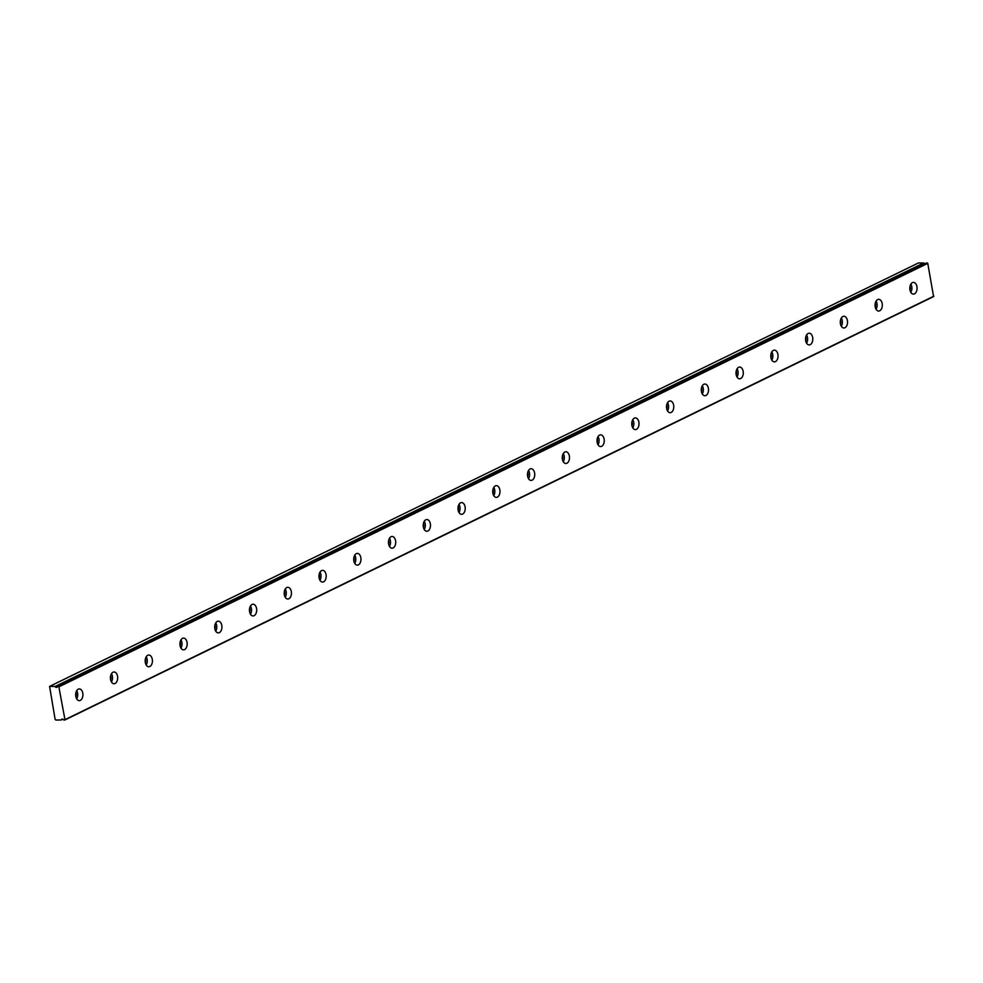 <?xml version="1.0" encoding="UTF-8"?>
<svg xmlns="http://www.w3.org/2000/svg" width="983" height="983" viewBox="0 0 983 983"><rect width="100%" height="100%" fill="white"/><g stroke="black" fill="none" stroke-linecap="round" stroke-linejoin="round"><path stroke-width="1.47" d="M909.975 286.458A3.293 2.04 -89.8 0 1 909.975 290.01M75.838 692.99A3.293 2.04 -89.8 0 1 75.826 696.554M110.6 676.058A3.293 2.04 -89.8 0 1 110.588 679.609M145.349 659.114A3.293 2.04 -89.8 0 1 145.337 662.677M180.11 642.182A3.293 2.04 -89.8 0 1 180.098 645.733M214.859 625.237A3.293 2.04 -89.8 0 1 214.847 628.801M249.621 608.305A3.293 2.04 -89.8 0 1 249.608 611.856M284.37 591.361A3.293 2.04 -89.8 0 1 284.37 594.912M319.131 574.416A3.293 2.04 -89.8 0 1 319.119 577.979M353.88 557.484A3.293 2.04 -89.8 0 1 353.88 561.035M388.641 540.539A3.293 2.04 -89.8 0 1 388.629 544.103M423.403 523.607A3.293 2.04 -89.8 0 1 423.39 527.158M458.152 506.663A3.293 2.04 -89.8 0 1 458.139 510.226M492.913 489.731A3.293 2.04 -89.8 0 1 492.901 493.282M527.662 472.786A3.293 2.04 -89.8 0 1 527.65 476.337M562.423 455.842A3.293 2.04 -89.8 0 1 562.411 459.405M597.173 438.909A3.293 2.04 -89.8 0 1 597.173 442.461M631.934 421.965A3.293 2.04 -89.8 0 1 631.922 425.528M666.695 405.033A3.293 2.04 -89.8 0 1 666.683 408.584M701.444 388.088A3.293 2.04 -89.8 0 1 701.432 391.652M736.206 371.156A3.293 2.04 -89.8 0 1 736.193 374.707M770.955 354.212A3.293 2.04 -89.8 0 1 770.942 357.763M805.716 337.28A3.293 2.04 -89.8 0 1 805.704 340.831M840.465 320.335A3.293 2.04 -89.8 0 1 840.453 323.886M875.226 303.391A3.293 2.04 -89.8 0 1 875.214 306.954M926.502 262.965L57.53 686.527A1.831 1.376 64 0 1 55.036 686.527L923.934 263.051L918.491 262.928L49.592 686.404L55.122 719.347L55.834 720.048L61.241 719.961A1.831 1.376 64 0 1 63.723 719.961L64.952 719.654L58.869 686.847L57.653 686.429L926.453 263.002M914.473 293.856A5.861 3.625 90.2 0 0 917.028 287.392A5.861 3.625 90.2 0 0 913.453 282.391A5.861 3.625 90.2 0 0 912.396 282.637A5.861 3.625 90.2 0 0 909.84 289.1A5.861 3.625 90.2 0 0 913.416 294.101A5.861 3.625 90.2 0 0 914.473 293.856M910.836 292.344A5.861 3.625 90.2 0 0 910.86 284.136M80.323 700.388A5.861 3.625 90.2 0 0 82.879 693.937A5.861 3.625 90.2 0 0 79.304 688.923A5.861 3.625 90.2 0 0 78.247 689.169A5.861 3.625 90.2 0 0 75.703 695.632A5.861 3.625 90.2 0 0 79.279 700.646A5.861 3.625 90.2 0 0 80.323 700.388M76.686 698.876A5.861 3.625 90.2 0 0 76.711 690.668M115.085 683.455A5.861 3.625 90.2 0 0 117.641 676.992A5.861 3.625 90.2 0 0 114.065 671.991A5.861 3.625 90.2 0 0 113.008 672.237A5.861 3.625 90.2 0 0 110.452 678.7A5.861 3.625 90.2 0 0 114.028 683.701A5.861 3.625 90.2 0 0 115.085 683.455M111.448 681.944A5.861 3.625 90.2 0 0 111.472 673.736M149.846 666.511A5.861 3.625 90.2 0 0 152.39 660.048A5.861 3.625 90.2 0 0 148.814 655.047A5.861 3.625 90.2 0 0 147.757 655.292A5.861 3.625 90.2 0 0 145.214 661.756A5.861 3.625 90.2 0 0 148.789 666.757A5.861 3.625 90.2 0 0 149.846 666.511M146.209 665A5.861 3.625 90.2 0 0 146.221 656.791M184.595 649.579A5.861 3.625 90.2 0 0 187.151 643.115A5.861 3.625 90.2 0 0 183.575 638.102A5.861 3.625 90.2 0 0 182.519 638.36A5.861 3.625 90.2 0 0 179.963 644.811A5.861 3.625 90.2 0 0 183.538 649.824A5.861 3.625 90.2 0 0 184.595 649.579M180.958 648.067A5.861 3.625 90.2 0 0 180.983 639.847M219.356 632.634A5.861 3.625 90.2 0 0 221.9 626.171A5.861 3.625 90.2 0 0 218.324 621.17A5.861 3.625 90.2 0 0 217.28 621.416A5.861 3.625 90.2 0 0 214.724 627.879A5.861 3.625 90.2 0 0 218.3 632.88A5.861 3.625 90.2 0 0 219.356 632.634M215.719 631.123A5.861 3.625 90.2 0 0 215.744 622.915M254.106 615.69A5.861 3.625 90.2 0 0 256.661 609.239A5.861 3.625 90.2 0 0 253.086 604.226A5.861 3.625 90.2 0 0 252.029 604.484A5.861 3.625 90.2 0 0 249.473 610.934A5.861 3.625 90.2 0 0 253.049 615.948A5.861 3.625 90.2 0 0 254.106 615.69M250.468 614.191A5.861 3.625 90.2 0 0 250.493 605.97M288.867 598.758A5.861 3.625 90.2 0 0 291.41 592.294A5.861 3.625 90.2 0 0 287.847 587.293A5.861 3.625 90.2 0 0 286.79 587.539A5.861 3.625 90.2 0 0 284.234 594.002A5.861 3.625 90.2 0 0 287.81 599.003A5.861 3.625 90.2 0 0 288.867 598.758M285.23 597.246A5.861 3.625 90.2 0 0 285.254 589.038M323.616 581.813A5.861 3.625 90.2 0 0 326.172 575.362A5.861 3.625 90.2 0 0 322.596 570.349A5.861 3.625 90.2 0 0 321.539 570.607A5.861 3.625 90.2 0 0 318.996 577.058A5.861 3.625 90.2 0 0 322.559 582.071A5.861 3.625 90.2 0 0 323.616 581.813M319.979 580.302A5.861 3.625 90.2 0 0 320.003 572.094M358.377 564.881A5.861 3.625 90.2 0 0 360.933 558.418A5.861 3.625 90.2 0 0 357.357 553.417A5.861 3.625 90.2 0 0 356.301 553.662A5.861 3.625 90.2 0 0 353.745 560.126A5.861 3.625 90.2 0 0 357.321 565.127A5.861 3.625 90.2 0 0 358.377 564.881M354.74 563.37A5.861 3.625 90.2 0 0 354.765 555.162M393.139 547.936A5.861 3.625 90.2 0 0 395.682 541.486A5.861 3.625 90.2 0 0 392.106 536.472A5.861 3.625 90.2 0 0 391.05 536.718A5.861 3.625 90.2 0 0 388.506 543.181A5.861 3.625 90.2 0 0 392.082 548.195A5.861 3.625 90.2 0 0 393.139 547.936M389.489 546.425A5.861 3.625 90.2 0 0 389.514 538.217M427.888 531.004A5.861 3.625 90.2 0 0 430.443 524.541A5.861 3.625 90.2 0 0 426.868 519.528A5.861 3.625 90.2 0 0 425.811 519.786A5.861 3.625 90.2 0 0 423.255 526.237A5.861 3.625 90.2 0 0 426.831 531.25A5.861 3.625 90.2 0 0 427.888 531.004M424.251 529.493A5.861 3.625 90.2 0 0 424.275 521.273M462.649 514.06A5.861 3.625 90.2 0 0 465.192 507.597A5.861 3.625 90.2 0 0 461.617 502.596A5.861 3.625 90.2 0 0 460.56 502.841A5.861 3.625 90.2 0 0 458.017 509.305A5.861 3.625 90.2 0 0 461.592 514.306A5.861 3.625 90.2 0 0 462.649 514.06M459.012 512.548A5.861 3.625 90.2 0 0 459.024 504.34M497.398 497.115A5.861 3.625 90.2 0 0 499.954 490.664A5.861 3.625 90.2 0 0 496.378 485.651A5.861 3.625 90.2 0 0 495.321 485.909A5.861 3.625 90.2 0 0 492.766 492.36A5.861 3.625 90.2 0 0 496.341 497.373A5.861 3.625 90.2 0 0 497.398 497.115M493.761 495.616A5.861 3.625 90.2 0 0 493.785 487.396M532.159 480.183A5.861 3.625 90.2 0 0 534.703 473.72A5.861 3.625 90.2 0 0 531.127 468.719A5.861 3.625 90.2 0 0 530.083 468.965A5.861 3.625 90.2 0 0 527.527 475.428A5.861 3.625 90.2 0 0 531.103 480.429A5.861 3.625 90.2 0 0 532.159 480.183M528.522 478.672A5.861 3.625 90.2 0 0 528.547 470.464M566.908 463.239A5.861 3.625 90.2 0 0 569.464 456.788A5.861 3.625 90.2 0 0 565.889 451.775A5.861 3.625 90.2 0 0 564.832 452.033A5.861 3.625 90.2 0 0 562.288 458.483A5.861 3.625 90.2 0 0 565.852 463.497A5.861 3.625 90.2 0 0 566.908 463.239M563.271 461.74A5.861 3.625 90.2 0 0 563.296 453.519M601.67 446.307A5.861 3.625 90.2 0 0 604.213 439.843A5.861 3.625 90.2 0 0 600.65 434.842A5.861 3.625 90.2 0 0 599.593 435.088A5.861 3.625 90.2 0 0 597.037 441.551A5.861 3.625 90.2 0 0 600.613 446.552A5.861 3.625 90.2 0 0 601.67 446.307M598.033 444.795A5.861 3.625 90.2 0 0 598.057 436.587M636.419 429.362A5.861 3.625 90.2 0 0 638.975 422.911A5.861 3.625 90.2 0 0 635.399 417.898A5.861 3.625 90.2 0 0 634.342 418.144A5.861 3.625 90.2 0 0 631.799 424.607A5.861 3.625 90.2 0 0 635.374 429.62A5.861 3.625 90.2 0 0 636.419 429.362M632.782 427.851A5.861 3.625 90.2 0 0 632.806 419.643M671.18 412.43A5.861 3.625 90.2 0 0 673.736 405.967A5.861 3.625 90.2 0 0 670.16 400.966A5.861 3.625 90.2 0 0 669.104 401.211A5.861 3.625 90.2 0 0 666.548 407.675A5.861 3.625 90.2 0 0 670.123 412.676A5.861 3.625 90.2 0 0 671.18 412.43M667.543 410.919A5.861 3.625 90.2 0 0 667.568 402.711M705.941 395.485A5.861 3.625 90.2 0 0 708.485 389.022A5.861 3.625 90.2 0 0 704.909 384.021A5.861 3.625 90.2 0 0 703.853 384.267A5.861 3.625 90.2 0 0 701.309 390.73A5.861 3.625 90.2 0 0 704.885 395.731A5.861 3.625 90.2 0 0 705.941 395.485M702.292 393.974A5.861 3.625 90.2 0 0 702.317 385.766M740.69 378.553A5.861 3.625 90.2 0 0 743.246 372.09A5.861 3.625 90.2 0 0 739.671 367.077A5.861 3.625 90.2 0 0 738.614 367.335A5.861 3.625 90.2 0 0 736.058 373.786A5.861 3.625 90.2 0 0 739.634 378.799A5.861 3.625 90.2 0 0 740.69 378.553M737.053 377.042A5.861 3.625 90.2 0 0 737.078 368.822M775.452 361.609A5.861 3.625 90.2 0 0 777.995 355.146A5.861 3.625 90.2 0 0 774.42 350.145A5.861 3.625 90.2 0 0 773.363 350.39A5.861 3.625 90.2 0 0 770.819 356.854A5.861 3.625 90.2 0 0 774.395 361.855A5.861 3.625 90.2 0 0 775.452 361.609M771.815 360.097A5.861 3.625 90.2 0 0 771.827 351.889M810.201 344.664A5.861 3.625 90.2 0 0 812.757 338.213A5.861 3.625 90.2 0 0 809.181 333.2A5.861 3.625 90.2 0 0 808.124 333.458A5.861 3.625 90.2 0 0 805.569 339.909A5.861 3.625 90.2 0 0 809.144 344.922A5.861 3.625 90.2 0 0 810.201 344.664M806.564 343.165A5.861 3.625 90.2 0 0 806.588 334.945M844.962 327.732A5.861 3.625 90.2 0 0 847.506 321.269A5.861 3.625 90.2 0 0 843.942 316.268A5.861 3.625 90.2 0 0 842.886 316.514A5.861 3.625 90.2 0 0 840.33 322.977A5.861 3.625 90.2 0 0 843.905 327.978A5.861 3.625 90.2 0 0 844.962 327.732M841.325 326.221A5.861 3.625 90.2 0 0 841.35 318.013M879.711 310.788A5.861 3.625 90.2 0 0 882.267 304.337A5.861 3.625 90.2 0 0 878.691 299.323A5.861 3.625 90.2 0 0 877.635 299.582A5.861 3.625 90.2 0 0 875.091 306.032A5.861 3.625 90.2 0 0 878.655 311.046A5.861 3.625 90.2 0 0 879.711 310.788M876.074 309.276A5.861 3.625 90.2 0 0 876.099 301.068M64.681 720.072L933.58 296.596L927.768 263.37L926.551 262.952M924.782 263.8A1.831 1.376 64 0 1 923.934 263.051M923.774 262.94L55.036 686.527M54.876 686.417L49.592 686.404M58.869 686.847L927.768 263.37M933.85 296.178L64.952 719.654M58.452 686.429L927.35 262.952M62.814 719.187L61.241 719.961"/></g></svg>
